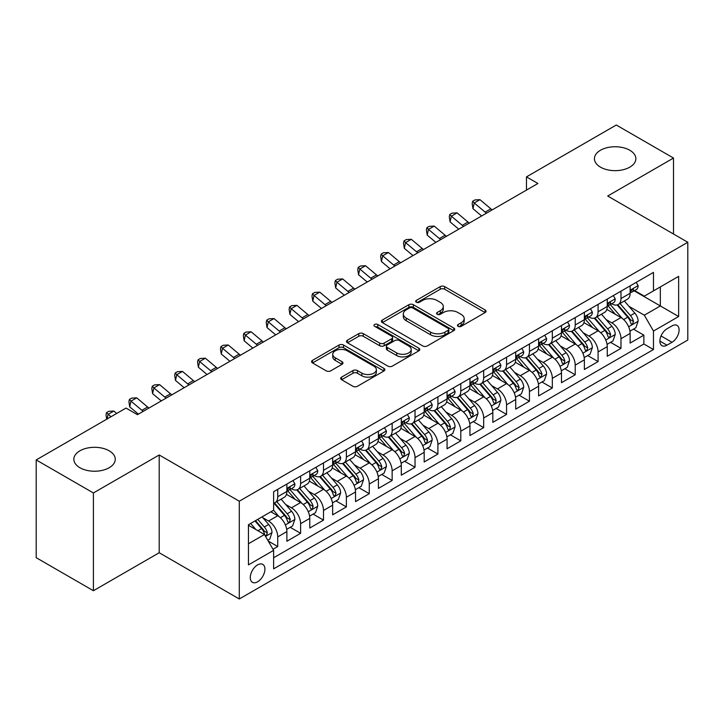 <?xml version="1.0" encoding="UTF-8"?>
<svg xmlns="http://www.w3.org/2000/svg" width="724" height="724" viewBox="0 0 724 724"><rect width="100%" height="100%" fill="white"/><g stroke="black" fill="none" stroke-linecap="round" stroke-linejoin="round"><path stroke-width="1.09" d="M458.12 326.334A2.226 1.285 0 0 0 461.26 326.334L485.125 312.551A3.177 1.837 0 0 0 486.057 311.257A3.177 1.837 0 0 0 485.125 309.963L444.699 286.623A3.177 1.837 0 0 0 440.201 286.623L416.336 300.397A2.226 1.285 0 0 0 415.685 301.302A2.226 1.285 0 0 0 416.336 302.216A2.226 1.285 0 0 0 419.486 302.216L422.572 300.433A10.163 5.864 0 0 1 436.943 300.433L440.319 302.379A10.163 5.864 0 0 1 443.296 306.524A10.163 5.864 0 0 1 440.319 310.677L437.224 312.46A2.226 1.285 0 0 0 436.572 313.365A2.226 1.285 0 0 0 437.224 314.27A2.226 1.285 0 0 0 440.373 314.27L443.459 312.487A10.163 5.864 0 0 1 457.839 312.487L461.206 314.433A10.163 5.864 0 0 1 464.184 318.587A10.163 5.864 0 0 1 461.206 322.732L458.12 324.515A2.226 1.285 0 0 0 457.468 325.429A2.226 1.285 0 0 0 458.12 326.334L458.12 324.515M109.197 450.817A20.715 11.955 0 0 0 86.627 448.219A20.715 11.955 0 0 0 73.839 459.269A20.715 11.955 0 0 0 79.902 467.722A20.715 11.955 0 0 0 102.482 470.319A20.715 11.955 0 0 0 115.261 459.269A20.715 11.955 0 0 0 109.197 450.817M629.789 150.248A20.715 11.955 0 0 0 607.219 147.66A20.715 11.955 0 0 0 594.431 158.71A20.715 11.955 0 0 0 600.504 167.163A20.715 11.955 0 0 0 623.074 169.751A20.715 11.955 0 0 0 635.853 158.71A20.715 11.955 0 0 0 629.789 150.248M257.599 581.806A10.353 5.982 120 0 0 264.36 572.684A10.353 5.982 120 0 0 262.776 564.385A10.353 5.982 120 0 0 257.599 564.892A10.353 5.982 120 0 0 250.83 574.023A10.353 5.982 120 0 0 252.414 582.322A10.353 5.982 120 0 0 257.599 581.806M341.601 377.132A3.177 1.837 0 0 0 340.669 378.435A3.177 1.837 0 0 0 341.601 379.729L352.941 386.281A3.177 1.837 0 0 0 357.43 386.281L383.937 370.978A3.177 1.837 0 0 0 384.869 369.683A3.177 1.837 0 0 0 383.937 368.38L343.511 345.04A3.177 1.837 0 0 0 339.013 345.04L312.515 360.344A3.177 1.837 0 0 0 311.582 361.638A3.177 1.837 0 0 0 312.515 362.932L326.216 370.842A3.177 1.837 0 0 0 330.705 370.842L342.045 364.299A3.177 1.837 0 0 0 342.977 363.005A3.177 1.837 0 0 0 342.045 361.701L335.248 357.783A8.498 4.905 0 0 1 332.759 354.308A8.498 4.905 0 0 1 338.008 349.783A8.498 4.905 0 0 1 347.267 350.841L373.883 366.208A8.498 4.905 0 0 1 376.371 369.683A8.498 4.905 0 0 1 371.131 374.208A8.498 4.905 0 0 1 361.873 373.15L357.43 370.588A3.177 1.837 0 0 0 352.941 370.588L341.601 377.132L341.601 379.729M159.199 454.98L93.405 492.963L36.2 459.93L36.2 557.697L93.405 590.721L159.199 552.738L239.291 598.983L239.291 501.216L159.199 454.98L159.199 552.738M673.501 234.015L673.501 158.049L607.707 196.032L687.8 242.268L239.291 501.216M673.501 158.049L616.287 125.017L526.475 176.873L526.475 190.086M36.2 459.93L126.012 408.074L137.46 414.68L537.914 183.48L526.475 176.873M422.798 345.945A3.177 1.837 0 0 0 427.287 345.945L453.794 330.642A3.177 1.837 0 0 0 454.726 329.348A3.177 1.837 0 0 0 453.794 328.053L413.359 304.714A3.177 1.837 0 0 0 408.87 304.714L382.363 320.008A3.177 1.837 0 0 0 381.439 321.311A3.177 1.837 0 0 0 382.363 322.605L422.798 345.945M375.503 326.814A2.226 1.285 0 0 1 377.765 327.13L377.765 324.488L418.861 348.217A3.177 1.837 0 0 1 419.793 349.511A3.177 1.837 0 0 1 418.861 350.814L392.363 366.109A3.177 1.837 0 0 1 387.865 366.109L347.439 342.769L347.439 340.18A3.177 1.837 0 0 0 346.506 341.475A3.177 1.837 0 0 0 347.439 342.769M347.439 340.18L358.778 333.628A3.177 1.837 0 0 1 363.276 333.628L379.675 343.095A3.177 1.837 0 0 0 384.163 343.095L391.684 338.751A3.177 1.837 0 0 0 392.616 337.456A3.177 1.837 0 0 0 391.684 336.153L374.616 326.298A2.226 1.285 0 0 1 373.964 325.393A2.226 1.285 0 0 1 375.34 324.207A2.226 1.285 0 0 1 377.765 324.488M272.984 549.272L277.735 546.529L268.233 541.045M262.83 517.714L268.577 521.036A12.942 7.475 60 0 1 277.735 536.891L286.885 531.606L286.885 541.244L300.614 533.317L290.206 527.307M285.718 504.501L291.464 507.823A12.942 7.475 60 0 1 300.614 523.678L309.772 518.393L309.772 528.04L323.501 520.113L313.085 514.094M308.596 491.297L314.343 494.61A12.942 7.475 60 0 1 323.501 510.465L332.651 505.18L332.651 514.827L346.38 506.9L335.972 500.89M331.483 478.084L337.23 481.397A12.942 7.475 60 0 1 346.38 497.252L355.538 491.967L355.538 501.614L369.267 493.687L358.851 487.677M354.371 464.871L360.109 468.184A12.942 7.475 60 0 1 369.267 484.039L378.417 478.754L378.417 488.401L392.146 480.474L381.738 474.464M377.249 451.658L382.996 454.98A12.942 7.475 60 0 1 392.146 470.826L401.304 465.541L401.304 475.188L415.033 467.261L404.616 461.251M400.137 438.445L405.874 441.767A12.942 7.475 60 0 1 415.033 457.622L424.183 452.337L424.183 461.975L437.911 454.048L427.504 448.038M423.015 425.232L428.762 428.554A12.942 7.475 60 0 1 437.911 444.409L447.07 439.124L447.07 448.771L460.799 440.844L450.382 434.825M445.903 412.028L451.649 415.341A12.942 7.475 60 0 1 460.799 431.196L469.948 425.911L469.948 435.558L483.677 427.631L473.27 421.621M468.781 398.815L474.528 402.128A12.942 7.475 60 0 1 483.677 417.983L492.836 412.698L492.836 422.345L506.565 414.418L496.157 408.408M491.668 385.602L497.415 388.915A12.942 7.475 60 0 1 506.565 404.77L515.714 399.485L515.714 409.132L529.452 401.205L519.036 395.195M514.547 372.389L520.294 375.711A12.942 7.475 60 0 1 529.452 391.557L538.602 386.272L538.602 395.919L552.331 387.992L541.923 381.982M537.434 359.176L543.181 362.498A12.942 7.475 60 0 1 552.331 378.353L561.48 373.068L561.48 382.706L575.218 374.779L564.801 368.769M560.313 345.963L566.059 349.285A12.942 7.475 60 0 1 575.218 365.14L584.368 359.855L584.368 369.502L598.096 361.575L587.689 355.556M583.2 332.759L588.947 336.072A12.942 7.475 60 0 1 598.096 351.927L607.255 346.642L607.255 356.289L620.984 348.362L620.984 338.714A12.942 7.475 -120 0 0 611.825 322.859L606.079 319.546M610.567 342.352L620.984 348.362M286.885 531.606A12.942 7.475 -120 0 0 277.735 515.75L270.867 511.787M309.772 518.393A12.942 7.475 -120 0 0 300.614 502.537L286.46 494.365M332.651 505.18A12.942 7.475 -120 0 0 323.501 489.324L309.347 481.152M355.538 491.967A12.942 7.475 -120 0 0 346.38 476.111L332.235 467.948M378.417 478.754A12.942 7.475 -120 0 0 369.267 462.908L355.113 454.735M401.304 465.541A12.942 7.475 -120 0 0 392.146 449.695L378 441.522M424.183 452.337A12.942 7.475 -120 0 0 415.033 436.482L400.879 428.309M447.07 439.124A12.942 7.475 -120 0 0 437.911 423.269L423.766 415.096M469.948 425.911A12.942 7.475 -120 0 0 460.799 410.056L446.645 401.883M492.836 412.698A12.942 7.475 -120 0 0 483.677 396.843L469.532 388.679M515.714 399.485A12.942 7.475 -120 0 0 506.565 383.63L492.411 375.466M538.602 386.272A12.942 7.475 -120 0 0 529.452 370.426L515.298 362.253M561.48 373.068A12.942 7.475 -120 0 0 552.331 357.213L538.176 349.04M584.368 359.855A12.942 7.475 -120 0 0 575.218 344L561.064 335.827M607.255 346.642A12.942 7.475 -120 0 0 598.096 330.787L583.942 322.614M672.008 325.9L666.976 328.805A10.036 5.792 120 0 0 660.424 337.646A10.036 5.792 120 0 0 661.962 345.683A10.036 5.792 120 0 0 666.976 345.185L672.008 342.28A10.036 5.792 120 0 0 678.56 333.438A10.036 5.792 120 0 0 677.031 325.402A10.036 5.792 120 0 0 672.008 325.9M239.291 598.983L687.8 340.036L687.8 242.268M248.441 543.76L264.459 534.511L273.618 550.367L273.618 568.856L653.473 349.547L653.473 331.049L644.324 315.202L628.966 306.333M273.618 550.367L248.441 564.892L248.441 524.728L273.618 510.203L273.618 491.705L653.473 272.396L653.473 290.885L678.65 276.36L678.65 316.524L653.473 331.049M291.347 488.727L291.464 488.8A12.942 7.475 60 0 0 297.935 489.442L307.085 484.157A12.942 7.475 -120 0 0 309.772 478.229L309.772 470.826M314.225 475.514L314.343 475.587A12.942 7.475 60 0 0 320.822 476.229L329.972 470.944A12.942 7.475 -120 0 0 332.651 465.016L332.651 457.613M337.113 462.301L337.23 462.374A12.942 7.475 60 0 0 343.701 463.016L352.85 457.731A12.942 7.475 -120 0 0 355.538 451.803L355.538 444.409M359.991 449.097L360.109 449.161A12.942 7.475 60 0 0 366.588 449.803L375.738 444.518A12.942 7.475 -120 0 0 378.417 438.59L378.417 431.196M382.878 435.884L382.996 435.948A12.942 7.475 60 0 0 389.467 436.59L398.625 431.305A12.942 7.475 -120 0 0 401.304 425.386L401.304 417.983M405.757 422.671L405.874 422.744A12.942 7.475 60 0 0 412.354 423.377L421.504 418.092A12.942 7.475 -120 0 0 424.183 412.173L424.183 404.77M428.644 409.458L428.762 409.531A12.942 7.475 60 0 0 435.233 410.173L444.391 404.888A12.942 7.475 -120 0 0 447.07 398.96L447.07 391.557M451.523 396.245L451.649 396.318A12.942 7.475 60 0 0 458.12 396.96L467.27 391.675A12.942 7.475 -120 0 0 469.948 385.747L469.948 378.344M474.41 383.032L474.528 383.105A12.942 7.475 60 0 0 480.998 383.747L490.157 378.462A12.942 7.475 -120 0 0 492.836 372.534L492.836 365.14M497.288 369.828L497.415 369.892A12.942 7.475 60 0 0 503.886 370.534L513.035 365.249A12.942 7.475 -120 0 0 515.714 359.321L515.714 351.927M520.176 356.615L520.294 356.679A12.942 7.475 60 0 0 526.764 357.321L535.923 352.036A12.942 7.475 -120 0 0 538.602 346.117L538.602 338.714M543.054 343.402L543.181 343.475A12.942 7.475 60 0 0 549.652 344.108L558.801 338.823A12.942 7.475 -120 0 0 561.48 332.904L561.48 325.501M565.942 330.189L566.059 330.262A12.942 7.475 60 0 0 572.53 330.904L581.689 325.619A12.942 7.475 -120 0 0 584.368 319.691L584.368 312.288M588.82 316.976L588.947 317.049A12.942 7.475 60 0 0 595.418 317.691L604.567 312.406A12.942 7.475 -120 0 0 607.255 306.478L607.255 299.075M273.618 557.761L643.862 344L643.862 335.149L630.133 343.076L630.133 333.429A12.942 7.475 -120 0 0 620.984 317.574L606.83 309.41M611.708 303.763L611.825 303.836A12.942 7.475 -120 0 0 618.296 304.478A12.942 7.475 -120 0 0 620.984 298.55L620.984 291.157M618.296 304.478L627.455 299.193A12.942 7.475 -120 0 0 630.133 293.265L630.133 285.871M277.735 489.324L277.735 496.727A12.942 7.475 60 0 1 275.048 502.646A12.942 7.475 60 0 1 273.618 503.171M275.048 502.646L284.206 497.361A12.942 7.475 -120 0 0 286.885 491.442L286.885 484.039M300.614 476.111L300.614 483.514A12.942 7.475 60 0 1 297.935 489.442M323.501 462.898L323.501 470.301A12.942 7.475 60 0 1 320.822 476.229M346.38 449.695L346.38 457.088A12.942 7.475 60 0 1 343.701 463.016M369.267 436.482L369.267 443.875A12.942 7.475 60 0 1 366.588 449.803M392.146 423.269L392.146 430.662A12.942 7.475 60 0 1 389.467 436.59M415.033 410.056L415.033 417.458A12.942 7.475 60 0 1 412.354 423.377M437.911 396.843L437.911 404.245A12.942 7.475 60 0 1 435.233 410.173M460.799 383.63L460.799 391.032A12.942 7.475 60 0 1 458.12 396.96M483.677 370.426L483.677 377.819A12.942 7.475 60 0 1 480.998 383.747M506.565 357.213L506.565 364.606A12.942 7.475 60 0 1 503.886 370.534M529.452 344L529.452 351.393A12.942 7.475 60 0 1 526.764 357.321M552.331 330.787L552.331 338.189A12.942 7.475 60 0 1 549.652 344.108M575.218 317.574L575.218 324.976A12.942 7.475 60 0 1 572.53 330.904M598.096 304.361L598.096 311.763A12.942 7.475 60 0 1 595.418 317.691M598.096 351.927L598.096 361.575M575.218 365.14L575.218 374.779M552.331 378.353L552.331 387.992M529.452 391.557L529.452 401.205M506.565 404.77L506.565 414.418M483.677 417.983L483.677 427.631M460.799 431.196L460.799 440.844M437.911 444.409L437.911 454.048M415.033 457.622L415.033 467.261M392.146 470.826L392.146 480.474M369.267 484.039L369.267 493.687M346.38 497.252L346.38 506.9M323.501 510.465L323.501 520.113M300.614 523.678L300.614 533.317M277.735 536.891L277.735 546.529M264.459 534.511L248.441 525.262M644.324 315.202L660.342 305.953L660.342 286.921L678.65 276.36M634.134 290.822L678.65 316.524M634.595 290.559L644.324 296.17L653.473 290.885M93.405 492.963L93.405 590.721M633.455 329.139L643.862 335.149M643.862 344L653.473 349.547M459.007 326.651L461.206 325.375A10.163 5.864 0 0 0 464.184 321.23L464.184 318.587M443.296 306.524L443.296 309.166A10.163 5.864 0 0 1 440.319 313.32L438.12 314.587M485.08 312.578L444.699 289.265A3.177 1.837 0 0 0 440.201 289.265L417.223 302.523M453.749 330.669L413.359 307.356A3.177 1.837 0 0 0 408.87 307.356L382.408 322.632M448.174 330.253A2.226 1.285 0 0 0 448.826 329.348A2.226 1.285 0 0 0 448.174 328.443L412.689 307.953A2.226 1.285 0 0 0 409.54 307.953L406.291 309.836A10.163 5.864 0 0 0 403.313 313.981A10.163 5.864 0 0 0 406.291 318.135L430.545 332.135A10.163 5.864 0 0 0 444.916 332.135L448.174 330.253L448.174 332.895A2.226 1.285 0 0 0 448.826 331.99L448.826 329.348M403.313 313.981L403.313 316.623A10.163 5.864 0 0 0 406.291 320.777L406.291 318.135M448.174 332.895L444.916 334.778A10.163 5.864 0 0 1 430.545 334.778L406.291 320.777M347.484 342.796L358.778 336.271L358.778 333.628M392.616 337.456L392.616 340.099A3.177 1.837 0 0 1 391.684 341.393L384.163 345.737A3.177 1.837 0 0 1 379.675 345.737L363.276 336.271A3.177 1.837 0 0 0 358.778 336.271M377.765 327.13L418.825 350.832M396.689 352.914A8.498 4.905 0 0 0 405.947 353.982A8.498 4.905 0 0 0 411.187 349.448A8.498 4.905 0 0 0 408.698 345.982L399.322 340.57A3.177 1.837 0 0 0 394.833 340.57L387.304 344.914A3.177 1.837 0 0 0 386.381 346.208A3.177 1.837 0 0 0 387.304 347.502L396.689 352.914L396.689 355.556A8.498 4.905 0 0 0 405.947 356.624A8.498 4.905 0 0 0 411.187 352.09L411.187 349.448M386.381 346.208L386.381 348.85A3.177 1.837 0 0 0 387.304 350.144L387.304 347.502M396.689 355.556L387.304 350.144M376.371 369.683L376.371 372.317A8.498 4.905 0 0 1 371.131 376.851A8.498 4.905 0 0 1 361.873 375.792L357.43 373.231A3.177 1.837 0 0 0 352.941 373.231L341.637 379.756M332.759 354.308L332.759 356.95A8.498 4.905 0 0 0 335.248 360.425L335.248 357.783M342.009 364.326L335.248 360.425M383.892 370.996L343.511 347.683A3.177 1.837 0 0 0 339.013 347.683L312.551 362.959M629.943 331.167L635.853 327.746L638.143 321.139A8.579 4.95 -120 0 0 634.803 313.094L624.35 300.985M622.251 318.415L610.305 304.578M615.454 314.388L608.513 306.352A20.553 11.865 -120 0 0 607.879 305.637M617.138 304.94L627.708 317.184A8.579 4.95 60 0 1 630.767 323.094L631.391 324.108L632.55 323.945L633.509 321.51A8.579 4.95 -120 0 0 630.459 315.601L619.997 303.492M617.753 304.741L629.12 317.899A4.371 2.525 60 0 1 630.224 319.61L633.509 321.51M636.197 282.369L638.143 285.736A8.579 4.95 60 0 1 636.369 289.528L632.016 292.043A8.579 4.95 -120 0 0 633.509 290.062L633.328 289.301M630.423 292.442L630.459 292.442A8.579 4.95 -120 0 0 632.016 292.043M632.405 289.428L633.509 290.062C632.975 288.776 632.061 289.301 630.767 291.654A8.579 4.95 60 0 1 630.133 292.867M486.492 213.173A16.181 9.34 60 0 1 485.143 212.132L474.238 202.964L472.962 208.675L481.641 215.969M492.211 209.87A16.181 9.34 60 0 1 490.863 208.829L479.958 199.661L474.238 202.964L472.672 201.254L474.962 199.933L479.958 199.661M472.962 208.675L472.166 203.535L472.672 201.254M607.056 344.371L612.975 340.959L615.255 334.352A8.579 4.95 -120 0 0 611.916 326.307L601.463 314.198M599.372 331.628L587.417 317.791M592.567 327.592L585.635 319.565A20.553 11.865 -120 0 0 585.001 318.85M594.25 318.153L604.83 330.397A8.579 4.95 60 0 1 607.879 336.307L608.504 337.321L609.662 337.158L610.631 334.723A8.579 4.95 -120 0 0 607.572 328.814L597.119 316.705M594.875 317.954L606.232 331.112A4.371 2.525 60 0 1 607.336 332.823L610.631 334.723M584.178 357.584L590.087 354.172L592.377 347.565A8.579 4.95 -120 0 0 589.037 339.511L578.585 327.411M576.485 344.832L564.539 331.004M569.688 340.805L562.747 332.778A20.553 11.865 -120 0 0 562.114 332.063M571.372 331.366L581.942 343.61A8.579 4.95 60 0 1 585.001 349.52L585.625 350.534L586.784 350.371L587.743 347.927A8.579 4.95 -120 0 0 584.684 342.027L574.232 329.918M571.987 331.167L583.354 344.325A4.371 2.525 60 0 1 584.449 346.027L587.743 347.927M561.29 370.797L567.209 367.385L569.489 360.778A8.579 4.95 -120 0 0 566.15 352.724L555.697 340.624M553.607 358.045L541.652 344.217M546.801 354.018L539.869 345.991A20.553 11.865 -120 0 0 539.226 345.276M548.484 344.579L559.064 356.823A8.579 4.95 60 0 1 562.114 362.733L562.738 363.747L563.896 363.584L564.865 361.14A8.579 4.95 -120 0 0 561.806 355.24L551.353 343.131M549.109 344.38L560.466 357.529A4.371 2.525 60 0 1 561.571 359.24L564.865 361.14M538.412 384.01L544.321 380.598L546.611 373.991A8.579 4.95 -120 0 0 543.271 365.937L532.819 353.828M530.719 371.258L518.773 357.421M523.923 367.231L516.981 359.204A20.553 11.865 -120 0 0 516.348 358.489M525.597 357.792L536.176 370.036A8.579 4.95 60 0 1 539.235 375.937L539.86 376.96L541.018 376.797L541.977 374.353A8.579 4.95 -120 0 0 538.918 368.444L528.466 356.344M526.221 357.593L537.588 370.742A4.371 2.525 60 0 1 538.683 372.453L541.977 374.353M613.319 295.582L615.255 298.949A8.579 4.95 60 0 1 613.481 302.741L609.137 305.247A8.579 4.95 -120 0 0 610.631 303.275L610.45 302.514M607.536 305.655L607.572 305.655A8.579 4.95 -120 0 0 609.137 305.247M609.527 302.641L610.631 303.275C610.088 301.98 609.174 302.514 607.879 304.858A8.579 4.95 60 0 1 607.255 306.08M463.604 226.377A16.181 9.34 60 0 1 462.265 225.345L451.351 216.177L450.084 221.888L458.763 229.182M469.324 223.073A16.181 9.34 60 0 1 467.985 222.042L457.079 212.874L451.351 216.177L449.785 214.458L452.075 213.137L457.079 212.874M450.084 221.888L449.278 216.748L449.785 214.458M590.431 308.786L592.377 312.162A8.579 4.95 60 0 1 590.603 315.954L586.25 318.46A8.579 4.95 -120 0 0 587.743 316.488L587.562 315.727M584.657 318.868L584.684 318.868A8.579 4.95 -120 0 0 586.25 318.46M586.639 315.845L587.743 316.488C587.209 315.193 586.295 315.727 585.001 318.071A8.579 4.95 60 0 1 584.368 319.293M440.726 239.59A16.181 9.34 60 0 1 439.377 238.558L428.472 229.39L427.196 235.101L435.875 242.386M446.446 236.286A16.181 9.34 60 0 1 445.097 235.255L434.192 226.087L428.472 229.39L426.907 227.671L429.196 226.35L434.192 226.087M427.196 235.101L426.4 229.96L426.907 227.671M567.553 321.999L569.489 325.375A8.579 4.95 60 0 1 567.716 329.167L563.372 331.673A8.579 4.95 -120 0 0 564.865 329.701L564.684 328.94M561.77 332.081L561.806 332.081A8.579 4.95 -120 0 0 563.372 331.673M563.752 329.058L564.865 329.701C564.322 328.406 563.408 328.94 562.114 331.284A8.579 4.95 60 0 1 561.48 332.506M417.839 252.803A16.181 9.34 60 0 1 416.49 251.771L405.585 242.603L404.318 248.305L412.997 255.599M423.558 249.499A16.181 9.34 60 0 1 422.219 248.468L411.304 239.3L405.585 242.603L404.019 240.884L406.309 239.563L411.304 239.3M404.318 248.305L403.512 243.164L404.019 240.884M544.665 335.212L546.611 338.579A8.579 4.95 60 0 1 544.837 342.38L540.484 344.886A8.579 4.95 -120 0 0 541.977 342.914L541.796 342.153M538.891 345.285L538.918 345.285A8.579 4.95 -120 0 0 540.484 344.886M540.873 342.271L541.977 342.914C541.443 341.619 540.529 342.144 539.235 344.497A8.579 4.95 60 0 1 538.602 345.719M394.96 266.016A16.181 9.34 60 0 1 393.612 264.984L382.706 255.816L381.43 261.518L390.109 268.812M400.68 262.712A16.181 9.34 60 0 1 399.331 261.681L388.426 252.513L382.706 255.816L381.141 254.097L383.43 252.776L388.426 252.513M381.43 261.518L380.634 256.377L381.141 254.097M515.524 397.223L521.443 393.811L523.724 387.204A8.579 4.95 -120 0 0 520.384 379.15L509.931 367.041M507.841 384.471L495.886 370.634M501.035 380.444L494.103 372.417A20.553 11.865 -120 0 0 493.46 371.693M502.718 370.996L513.289 383.24A8.579 4.95 60 0 1 516.348 389.15L516.972 390.173L518.131 390.001L519.099 387.566A8.579 4.95 -120 0 0 516.04 381.657L505.587 369.557M503.343 370.797L514.701 383.955A4.371 2.525 60 0 1 515.805 385.666L519.099 387.566M521.778 348.425L523.724 351.792A8.579 4.95 60 0 1 521.95 355.584L517.606 358.099A8.579 4.95 -120 0 0 519.099 356.127L518.918 355.357M516.004 358.498L516.04 358.498A8.579 4.95 -120 0 0 517.606 358.099M517.986 355.484L519.099 356.127C518.556 354.832 517.642 355.357 516.348 357.71A8.579 4.95 60 0 1 515.714 358.932M372.073 279.229A16.181 9.34 60 0 1 370.724 278.188L359.819 269.02L358.552 274.731L367.231 282.025M377.792 275.925A16.181 9.34 60 0 1 376.453 274.885L365.539 265.726L359.819 269.02L358.253 267.31L360.543 265.989L365.539 265.726M358.552 274.731L357.747 269.59L358.253 267.31M492.646 410.436L498.555 407.015L500.845 400.408A8.579 4.95 -120 0 0 497.506 392.363L487.044 380.254M484.953 397.684L473.007 383.847M478.157 393.657L471.215 385.621A20.553 11.865 -120 0 0 470.582 384.906M479.831 384.209L490.41 396.453A8.579 4.95 60 0 1 493.469 402.363L494.094 403.377L495.252 403.214L496.212 400.779A8.579 4.95 -120 0 0 493.153 394.87L482.7 382.761M480.455 384.01L491.822 397.168A4.371 2.525 60 0 1 492.917 398.879L496.212 400.779M498.899 361.638L500.845 365.005A8.579 4.95 60 0 1 499.071 368.797L494.718 371.312A8.579 4.95 -120 0 0 496.212 369.331L496.031 368.57M493.125 371.711L493.153 371.711A8.579 4.95 -120 0 0 494.718 371.312M495.107 368.697L496.212 369.331C495.678 368.045 494.754 368.57 493.469 370.923A8.579 4.95 60 0 1 492.836 372.136M349.194 292.442A16.181 9.34 60 0 1 347.846 291.401L336.941 282.233L335.664 287.944L344.343 295.238M354.914 289.138A16.181 9.34 60 0 1 353.565 288.098L342.66 278.93L336.941 282.233L335.375 280.523L337.665 279.202L342.66 278.93M335.664 287.944L334.868 282.803L335.375 280.523M469.758 423.64L475.668 420.228L477.958 413.621A8.579 4.95 -120 0 0 474.618 405.576L464.165 393.467M462.066 410.897L450.12 397.06M455.269 406.861L448.337 398.834A20.553 11.865 -120 0 0 447.694 398.119M456.953 397.422L467.523 409.666A8.579 4.95 60 0 1 470.582 415.576L471.206 416.59L472.365 416.427L473.333 413.992A8.579 4.95 -120 0 0 470.274 408.083L459.821 395.974M457.577 397.223L468.935 410.381A4.371 2.525 60 0 1 470.039 412.092L473.333 413.992M476.012 374.851L477.958 378.218A8.579 4.95 60 0 1 476.184 382.01L471.84 384.516A8.579 4.95 -120 0 0 473.333 382.543L473.152 381.783M470.238 384.924L470.274 384.924A8.579 4.95 -120 0 0 471.84 384.516M472.22 381.91L473.333 382.543C472.79 381.249 471.876 381.783 470.582 384.127A8.579 4.95 60 0 1 469.948 385.349M326.307 305.646A16.181 9.34 60 0 1 324.958 304.614L314.053 295.446L312.786 301.157L321.465 308.451M332.026 302.342A16.181 9.34 60 0 1 330.678 301.311L319.773 292.143L314.053 295.446L312.487 293.727L314.777 292.406L319.773 292.143M312.786 301.157L311.981 296.016L312.487 293.727M446.88 436.853L452.79 433.441L455.079 426.834A8.579 4.95 -120 0 0 451.74 418.78L441.278 406.68M439.187 424.101L427.241 410.273M432.391 420.074L425.45 412.047A20.553 11.865 -120 0 0 424.816 411.332M434.065 410.635L444.645 422.879A8.579 4.95 60 0 1 447.704 428.789L448.328 429.803L449.486 429.64L450.446 427.205A8.579 4.95 -120 0 0 447.387 421.296L436.934 409.187M434.69 410.436L446.056 423.594A4.371 2.525 60 0 1 447.151 425.296L450.446 427.205M453.134 388.055L455.079 391.431A8.579 4.95 60 0 1 453.305 395.223L448.952 397.729A8.579 4.95 -120 0 0 450.446 395.757L450.265 394.996M447.351 398.137L447.387 398.137A8.579 4.95 -120 0 0 448.952 397.729M449.342 395.114L450.446 395.757C449.912 394.462 448.989 394.996 447.704 397.34A8.579 4.95 60 0 1 447.07 398.562M303.428 318.859A16.181 9.34 60 0 1 302.08 317.827L291.175 308.659L289.899 314.37L298.578 321.655M309.148 315.555A16.181 9.34 60 0 1 307.8 314.524L296.894 305.356L291.175 308.659L289.609 306.94L291.899 305.618L296.894 305.356M289.899 314.37L289.102 309.229L289.609 306.94M423.993 450.066L429.902 446.654L432.192 440.047A8.579 4.95 -120 0 0 428.852 431.993L418.4 419.893M416.3 437.314L404.354 423.486M409.503 433.287L402.571 425.26A20.553 11.865 -120 0 0 401.929 424.545M411.187 423.848L421.757 436.092A8.579 4.95 60 0 1 424.816 442.002L425.441 443.016L426.599 442.853L427.567 440.409A8.579 4.95 -120 0 0 424.508 434.509L414.047 422.4M411.811 423.649L423.169 436.798A4.371 2.525 60 0 1 424.273 438.509L427.567 440.409M430.246 401.268L432.192 404.644A8.579 4.95 60 0 1 430.418 408.436L426.074 410.942A8.579 4.95 -120 0 0 427.567 408.969L427.386 408.209M424.472 411.35L424.508 411.35A8.579 4.95 -120 0 0 426.074 410.942M426.454 408.327L427.567 408.969C427.024 407.675 426.11 408.209 424.816 410.553A8.579 4.95 60 0 1 424.183 411.775M280.541 332.072A16.181 9.34 60 0 1 279.192 331.04L268.287 321.872L267.02 327.574L275.69 334.868M286.261 328.768A16.181 9.34 60 0 1 284.912 327.737L274.007 318.569L268.287 321.872L266.722 320.153L269.011 318.832L274.007 318.569M267.02 327.574L266.215 322.433L266.722 320.153M401.105 463.279L407.024 459.867L409.313 453.26A8.579 4.95 -120 0 0 405.974 445.206L395.512 433.097M393.422 450.527L381.467 436.69M386.616 446.5L379.684 438.473A20.553 11.865 -120 0 0 379.05 437.758M388.299 437.061L398.879 449.305A8.579 4.95 60 0 1 401.938 455.206L402.562 456.229L403.721 456.066L404.68 453.622A8.579 4.95 -120 0 0 401.621 447.713L391.168 435.613M388.924 436.862L400.291 450.011A4.371 2.525 60 0 1 401.386 451.722L404.68 453.622M407.368 414.481L409.313 417.848A8.579 4.95 60 0 1 407.531 421.649L403.187 424.155A8.579 4.95 -120 0 0 404.68 422.183L404.499 421.422M401.585 424.554L401.621 424.554A8.579 4.95 -120 0 0 403.187 424.155M403.576 421.54L404.68 422.183C404.137 420.888 403.223 421.413 401.938 423.766A8.579 4.95 60 0 1 401.304 424.988M257.654 345.285A16.181 9.34 60 0 1 256.314 344.253L245.409 335.085L244.133 340.787L252.812 348.081M263.382 341.981A16.181 9.34 60 0 1 262.034 340.95L251.128 331.782L245.409 335.085L243.843 333.366L246.124 332.044L251.128 331.782M244.133 340.787L243.327 335.646L243.843 333.366M378.227 476.492L384.136 473.08L386.426 466.473A8.579 4.95 -120 0 0 383.087 458.419L372.634 446.31M370.534 463.74L358.588 449.903M363.738 459.713L356.805 451.686A20.553 11.865 -120 0 0 356.163 450.971M365.421 450.274L375.991 462.509A8.579 4.95 60 0 1 379.05 468.419L379.675 469.442L380.833 469.279L381.801 466.835A8.579 4.95 -120 0 0 378.743 460.926L368.281 448.826M366.036 450.066L377.403 463.224A4.371 2.525 60 0 1 378.507 464.935L381.801 466.835M384.48 427.694L386.426 431.061A8.579 4.95 60 0 1 384.652 434.853L380.308 437.368A8.579 4.95 -120 0 0 381.801 435.396L381.62 434.626M378.706 437.767L378.743 437.767A8.579 4.95 -120 0 0 380.308 437.368M380.688 434.753L381.801 435.396C381.258 434.101 380.344 434.626 379.05 436.979A8.579 4.95 60 0 1 378.417 438.201M234.775 358.498A16.181 9.34 60 0 1 233.427 357.457L222.521 348.289L221.254 354L229.924 361.294M240.495 355.194A16.181 9.34 60 0 1 239.146 354.154L228.241 344.995L222.521 348.289L220.956 346.579L223.245 345.257L228.241 344.995M221.254 354L220.449 348.859L220.956 346.579M355.339 489.705L361.258 486.284L363.548 479.677A8.579 4.95 -120 0 0 360.208 471.632L349.746 459.523M347.656 476.953L335.701 463.116M340.85 472.926L333.918 464.889A20.553 11.865 -120 0 0 333.284 464.174M342.533 463.478L353.113 475.722A8.579 4.95 60 0 1 356.172 481.632L356.796 482.646L357.955 482.483L358.914 480.048A8.579 4.95 -120 0 0 355.855 474.139L345.402 462.03M343.158 463.279L354.525 476.437A4.371 2.525 60 0 1 355.62 478.148L358.914 480.048M361.602 440.907L363.548 444.274A8.579 4.95 60 0 1 361.765 448.066L357.421 450.581A8.579 4.95 -120 0 0 358.914 448.599L358.733 447.839M355.819 450.98L355.855 450.98A8.579 4.95 -120 0 0 357.421 450.581M357.81 447.966L358.914 448.599C358.371 447.314 357.457 447.839 356.172 450.192A8.579 4.95 60 0 1 355.538 451.405M211.888 371.711A16.181 9.34 60 0 1 210.548 370.67L199.643 361.502L198.367 367.213L207.046 374.507M217.616 368.407A16.181 9.34 60 0 1 216.268 367.367L205.363 358.199L199.643 361.502L198.077 359.792L200.358 358.471L205.363 358.199M198.367 367.213L197.562 362.072L198.077 359.792M338.714 454.12L340.66 457.487A8.579 4.95 60 0 1 338.886 461.279L334.533 463.794A8.579 4.95 -120 0 0 336.026 461.812L335.855 461.052M332.94 464.193L332.977 464.193A8.579 4.95 -120 0 0 334.533 463.794M334.922 461.179L336.026 461.812C335.493 460.518 334.579 461.052 333.284 463.396A8.579 4.95 60 0 1 332.651 464.618M189.009 384.915A16.181 9.34 60 0 1 187.661 383.883L176.756 374.715L175.489 380.426L184.158 387.72M194.729 381.611A16.181 9.34 60 0 1 193.38 380.58L182.475 371.412L176.756 374.715L175.19 372.996L177.48 371.683L182.475 371.412M175.489 380.426L174.683 375.285L175.19 372.996M315.836 467.324L317.773 470.7A8.579 4.95 60 0 1 315.999 474.491L311.655 476.998A8.579 4.95 -120 0 0 313.148 475.025L312.967 474.265M310.053 477.406L310.089 477.406A8.579 4.95 -120 0 0 311.655 476.998M312.044 474.383L313.148 475.025C312.605 473.731 311.691 474.265 310.406 476.609A8.579 4.95 60 0 1 309.772 477.831M166.122 398.128A16.181 9.34 60 0 1 164.782 397.096L153.868 387.928L152.601 393.639L161.28 400.924M171.841 394.824A16.181 9.34 60 0 1 170.502 393.793L159.597 384.625L153.868 387.928L152.302 386.209L154.592 384.887L159.597 384.625M152.601 393.639L151.796 388.498L152.302 386.209M332.461 502.918L338.37 499.497L340.66 492.89A8.579 4.95 -120 0 0 337.321 484.845L326.868 472.736M324.768 490.166L312.822 476.329M317.972 486.13L311.039 478.102A20.553 11.865 -120 0 0 310.397 477.387M319.655 476.691L330.225 488.935A8.579 4.95 60 0 1 333.284 494.845L333.909 495.859L335.067 495.696L336.026 493.261A8.579 4.95 -120 0 0 332.977 487.352L322.515 475.243M320.27 476.492L331.637 489.65A4.371 2.525 60 0 1 332.741 491.361L336.026 493.261M309.573 516.121L315.492 512.71L317.773 506.103A8.579 4.95 -120 0 0 314.433 498.049L303.98 485.949M301.89 503.37L289.935 489.542M295.084 499.343L288.152 491.315A20.553 11.865 -120 0 0 287.519 490.601M296.768 489.904L307.347 502.148A8.579 4.95 60 0 1 310.406 508.058L311.021 509.072L312.18 508.909L313.148 506.474A8.579 4.95 -120 0 0 310.089 500.565L299.636 488.456M297.392 489.705L308.75 502.863A4.371 2.525 60 0 1 309.854 504.565L313.148 506.474M286.695 529.335L292.605 525.923L294.894 519.316A8.579 4.95 -120 0 0 291.555 511.262L281.102 499.162M279.002 516.583L273.527 510.248M272.206 512.556L271.31 511.524M273.889 503.117L284.46 515.361A8.579 4.95 60 0 1 287.519 521.271L288.143 522.285L289.301 522.122L290.261 519.678A8.579 4.95 -120 0 0 287.211 513.778L276.749 501.669M274.505 502.918L285.871 516.067A4.371 2.525 60 0 1 286.976 517.778L290.261 519.678M292.949 480.537L294.894 483.913A8.579 4.95 60 0 1 293.12 487.704L288.767 490.211A8.579 4.95 -120 0 0 290.261 488.238L290.08 487.478M287.175 490.619L287.211 490.619A8.579 4.95 -120 0 0 288.767 490.211M289.157 487.596L290.261 488.238C289.727 486.944 288.813 487.478 287.519 489.822A8.579 4.95 60 0 1 286.885 491.044M143.243 411.341A16.181 9.34 60 0 1 141.895 410.309L130.99 401.141L129.714 406.843L138.393 414.137M148.963 408.037A16.181 9.34 60 0 1 147.615 407.006L136.709 397.838L130.99 401.141L129.424 399.422L131.714 398.1L136.709 397.838M129.714 406.843L128.917 401.702L129.424 399.422M267.78 540.258L269.726 539.136L272.007 532.529A8.579 4.95 -120 0 0 268.667 524.475L262.088 516.855M255.943 529.597L250.649 523.461M249.318 525.769L248.441 524.755M254.993 520.945L261.581 528.574A8.579 4.95 60 0 1 264.631 534.475L265.256 535.498L266.414 535.335L267.382 532.891A8.579 4.95 -120 0 0 264.323 526.981L257.744 519.361M255.527 520.646L262.984 529.28A4.371 2.525 60 0 1 264.088 530.991L267.382 532.891M116.691 413.458L113.831 411.051L108.102 414.354L107.071 419.015M110.971 416.762L106.537 412.635L108.826 411.313L113.831 411.051M106.709 419.223L106.03 414.915L106.537 412.635M268.577 521.036L277.735 515.75M291.464 507.823L300.614 502.537M314.343 494.61L323.501 489.324M337.23 481.397L346.38 476.111M360.109 468.184L369.267 462.908M382.996 454.98L392.146 449.695M405.874 441.767L415.033 436.482M428.762 428.554L437.911 423.269M451.649 415.341L460.799 410.056M474.528 402.128L483.677 396.843M497.415 388.915L506.565 383.63M520.294 375.711L529.452 370.426M543.181 362.498L552.331 357.213M566.059 349.285L575.218 344M588.947 336.072L598.096 330.787M611.825 322.859L620.984 317.574M620.984 298.55L630.133 293.265M277.735 496.727L286.885 491.442M300.614 483.514L309.772 478.229M323.501 470.301L332.651 465.016M346.38 457.088L355.538 451.803M369.267 443.875L378.417 438.59M392.146 430.662L401.304 425.386M415.033 417.458L424.183 412.173M437.911 404.245L447.07 398.96M460.799 391.032L469.948 385.747M483.677 377.819L492.836 372.534M506.565 364.606L515.714 359.321M529.452 351.393L538.602 346.117M552.331 338.189L561.48 332.904M575.218 324.976L584.368 319.691M598.096 311.763L607.255 306.478M620.984 338.714L630.133 333.429M661.039 335.945L672.008 342.28M659.881 341.094L666.976 345.185M461.206 325.375L461.206 322.732M437.224 314.27L437.224 312.46M440.319 313.32L440.319 310.677M416.336 302.216L416.336 300.397M440.201 289.265L440.201 286.623M444.699 289.265L444.699 286.623M485.125 312.551L485.125 309.963M382.363 322.605L382.363 320.008M408.87 307.356L408.87 304.714M413.359 307.356L413.359 304.714M453.794 330.642L453.794 328.053M430.545 334.778L430.545 332.135M444.916 334.778L444.916 332.135M363.276 336.271L363.276 333.628M379.675 345.737L379.675 343.095M384.163 345.737L384.163 343.095M391.684 341.393L391.684 338.751M418.861 350.814L418.861 348.217M352.941 373.231L352.941 370.588M357.43 373.231L357.43 370.588M361.873 375.792L361.873 373.15M342.045 364.299L342.045 361.701M312.515 362.932L312.515 360.344M339.013 347.683L339.013 345.04M343.511 347.683L343.511 345.04M383.937 370.978L383.937 368.38M628.631 326.768L638.088 321.311M630.459 315.601L634.803 313.094M623.617 319.546L627.708 317.184M638.088 285.636L630.133 290.224M485.143 212.132L490.863 208.829M605.753 339.981L615.201 334.524M607.572 328.814L611.916 326.307M600.739 332.759L604.83 330.397M582.865 353.185L592.322 347.728M584.684 342.027L589.037 339.511M577.852 345.972L581.942 343.61M559.987 366.398L569.435 360.941M561.806 355.24L566.15 352.724M554.973 359.185L559.064 356.823M537.099 379.611L546.557 374.154M538.918 368.444L543.271 365.937M532.086 372.398L536.176 370.036M615.201 298.849L607.255 303.437M462.265 225.345L467.985 222.042M592.322 312.062L584.368 316.65M439.377 238.558L445.097 235.255M569.435 325.275L561.48 329.863M416.49 251.771L422.219 248.468M546.557 338.479L538.602 343.076M393.612 264.984L399.331 261.681M514.221 392.824L523.669 387.367M516.04 381.657L520.384 379.15M509.198 385.602L513.289 383.24M523.669 351.692L515.714 356.289M370.724 278.188L376.453 274.885M491.334 406.037L500.791 400.58M493.153 394.87L497.506 392.363M486.32 398.815L490.41 396.453M500.791 364.905L492.836 369.493M347.846 291.401L353.565 288.098M468.455 419.25L477.903 413.793M470.274 408.083L474.618 405.576M463.432 412.028L467.523 409.666M477.903 378.118L469.948 382.706M324.958 304.614L330.678 301.311M445.568 432.454L455.016 426.997M447.387 421.296L451.74 418.78M440.554 425.241L444.645 422.879M455.016 391.331L447.07 395.919M302.08 317.827L307.8 314.524M422.689 445.667L432.137 440.21M424.508 434.509L428.852 431.993M417.667 438.454L421.757 436.092M432.137 404.544L424.183 409.132M279.192 331.04L284.912 327.737M399.802 458.88L409.25 453.423M401.621 447.713L405.974 445.206M394.788 451.667L398.879 449.305M409.25 417.748L401.304 422.345M256.314 344.253L262.034 340.95M376.914 472.093L386.372 466.636M378.743 460.926L383.087 458.419M371.901 464.871L375.991 462.509M386.372 430.961L378.417 435.558M233.427 357.457L239.146 354.154M354.036 485.306L363.484 479.849M355.855 474.139L360.208 471.632M349.022 478.084L353.113 475.722M363.484 444.174L355.538 448.762M210.548 370.67L216.268 367.367M340.606 457.387L332.651 461.975M187.661 383.883L193.38 380.58M317.718 470.6L309.772 475.188M164.782 397.096L170.502 393.793M331.149 498.519L340.606 493.062M332.977 487.352L337.321 484.845M326.135 491.297L330.225 488.935M308.27 511.723L317.718 506.266M310.089 500.565L314.433 498.049M303.256 504.51L307.347 502.148M285.383 524.936L294.84 519.479M287.211 513.778L291.555 511.262M280.369 517.723L284.46 515.361M294.84 483.813L286.885 488.401M141.895 410.309L147.615 407.006M265.545 536.394L271.952 532.692M264.323 526.981L268.667 524.475M257.88 530.71L261.581 528.574"/></g></svg>
